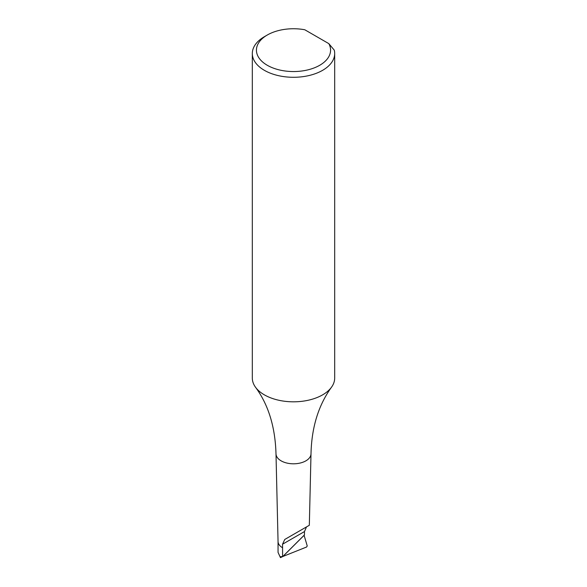 <?xml version="1.0" encoding="UTF-8"?>
<svg xmlns="http://www.w3.org/2000/svg" width="587" height="587" viewBox="0 0 587 587"><rect width="100%" height="100%" fill="white"/><g stroke="black" fill="none" stroke-linecap="round" stroke-linejoin="round"><path stroke-width="0.88" d="M264.377 36.695L267.29 35.015A37.069 21.403 0 0 0 267.29 65.282A37.069 21.403 0 0 0 319.71 65.282A37.069 21.403 0 0 0 328.808 43.629L334.274 50.152A41.185 23.781 0 0 1 334.685 53.512A41.185 23.781 0 0 1 322.623 70.323A41.185 23.781 0 0 1 277.739 75.481A41.185 23.781 0 0 1 252.315 53.512A41.185 23.781 0 0 1 264.377 36.695L267.29 35.015A37.069 21.403 180 0 1 304.792 29.761L328.808 43.629M309.327 525.277L284.761 539.46L282.516 544.237L304.484 531.558L306.502 526.906L309.327 525.277L311 453.839A17.507 10.104 180 0 0 311.007 453.7C311.638 427.365 318.462 405.206 331.486 387.229A41.185 23.781 0 0 1 322.623 394.853A41.185 23.781 180 0 1 255.514 387.229A41.185 23.781 180 0 1 252.315 378.035L252.315 53.512M311 453.839A17.507 10.104 180 0 1 305.878 460.846A17.507 10.104 0 0 1 286.911 463.062A17.507 10.104 0 0 1 276 453.839A17.507 10.104 0 0 1 275.993 453.7C275.2 426.852 268.376 404.692 255.514 387.229M331.486 387.229A41.185 23.781 0 0 0 334.685 378.035L334.685 53.512M282.516 544.237L282.582 547.766A15.445 8.915 180 0 1 278.055 541.581A15.445 8.915 180 0 1 278.055 541.463M304.484 531.558L304.426 534.94L282.582 556.733L282.582 547.766M304.088 535.278L307.228 545.91L306.597 547.018L282.817 556.498M282.435 556.652L280.469 557.65L278.055 552.396L278.055 541.522M282.582 556.733L280.857 556.615L280.469 557.65M284.761 539.46L306.502 526.906L284.761 539.46M304.095 535.329L282.919 556.454M278.055 541.581L276 453.839"/></g></svg>
